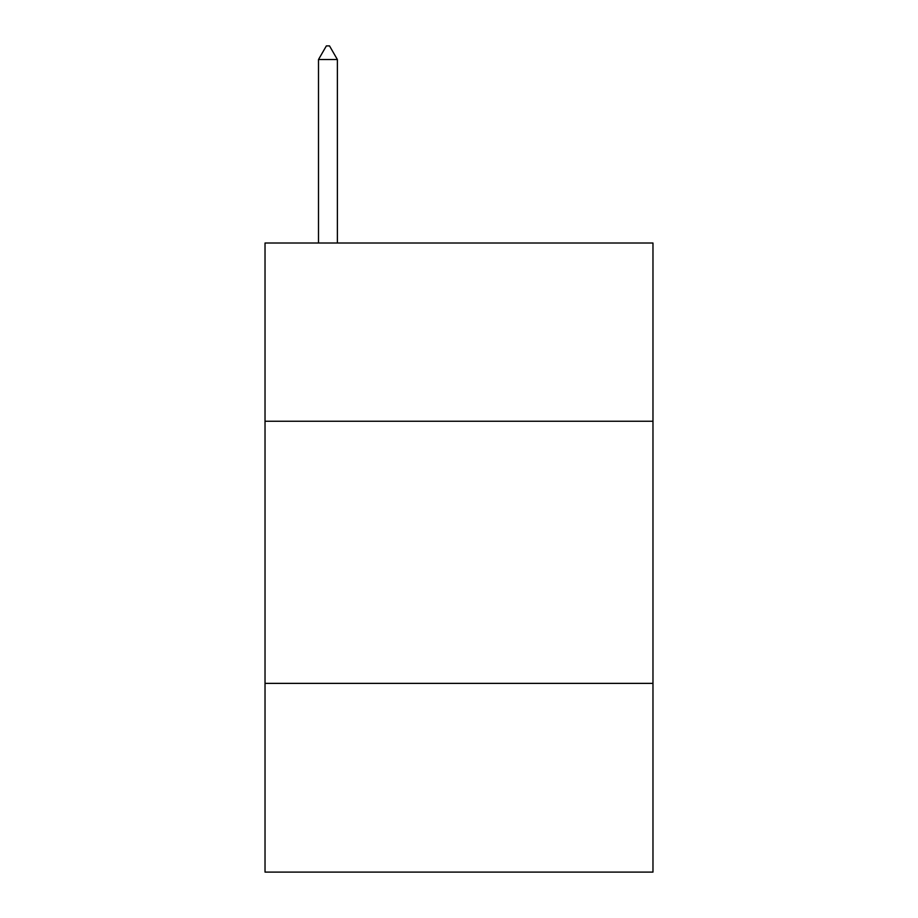 <?xml version="1.0" encoding="UTF-8"?>
<svg xmlns="http://www.w3.org/2000/svg" width="918" height="918" viewBox="0 0 918 918"><rect width="100%" height="100%" fill="white"/><g stroke="black" fill="none" stroke-linecap="round" stroke-linejoin="round"><path stroke-width="1.38" d="M652.973 421.259L652.973 243.018L265.027 243.018L265.027 421.259L652.973 421.259L652.973 872.1L265.027 872.1L265.027 421.259M652.973 683.371L265.027 683.371M337.376 59.532L329.516 45.9L326.372 45.9L318.5 59.532L337.376 59.532L337.376 243.018M318.5 59.532L318.5 243.018"/></g></svg>

